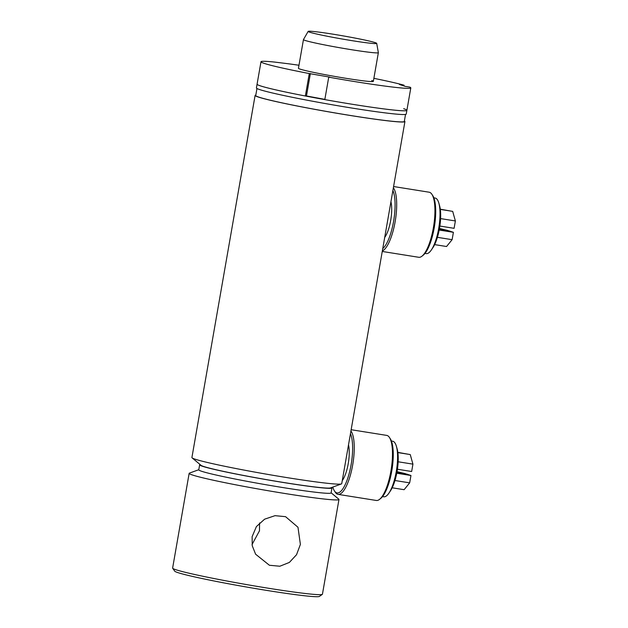 <?xml version="1.0" encoding="UTF-8"?>
<svg xmlns="http://www.w3.org/2000/svg" width="628" height="628" viewBox="0 0 628 628"><rect width="100%" height="100%" fill="white"/><g stroke="black" fill="none" stroke-linecap="round" stroke-linejoin="round"><path stroke-width="0.94" d="M405.531 114.422L404.299 121.455A75.407 3.517 -170.1 0 1 340.604 113.864A75.407 3.517 -170.1 0 1 258.924 97.144A75.407 3.517 -170.1 0 1 255.737 95.527L256.962 88.493M404.377 121.008A76.043 3.548 -170.1 0 1 404.927 121.565L372.71 306.158A76.043 3.548 -170.1 0 1 372.639 306.276L359.185 383.394A76.043 3.548 -170.1 0 1 359.208 383.52L341.726 483.701A76.043 3.548 -170.1 0 1 341.428 483.937L330.477 487.925A65.901 3.077 -170.1 0 1 272.458 480.648A65.901 3.077 -170.1 0 1 203.676 466.471A65.901 3.077 -170.1 0 1 201.062 465.34L192.105 457.875A76.043 3.548 -170.1 0 1 191.909 457.553L255.109 95.417A76.043 3.548 -170.1 0 1 255.816 95.079M341.428 483.937A76.043 3.548 -170.1 0 1 274.483 475.545A76.043 3.548 -170.1 0 1 195.127 459.186A76.043 3.548 -170.1 0 1 192.105 457.875M403.671 108.707A76.043 3.548 -170.1 0 1 406.889 110.34A76.043 3.548 -170.1 0 1 342.653 102.694A76.043 3.548 -170.1 0 1 260.282 85.832A76.043 3.548 -170.1 0 1 257.072 84.199L256.42 87.936A76.043 3.548 -170.1 0 0 259.631 89.569A76.043 3.548 -170.1 0 0 342.001 106.43A76.043 3.548 -170.1 0 0 406.23 114.084L406.889 110.34A76.043 3.548 -170.1 0 1 324.817 99.609L328.734 77.158L329.833 77.126L309.282 73.555A76.043 3.548 -170.1 0 1 260.989 61.748A76.043 3.548 -170.1 0 1 274.899 62.109L288.558 63.789A76.043 3.548 -170.1 0 1 298.967 65.257M359.208 383.52A76.043 3.548 -170.1 0 1 359.137 383.637L372.639 306.276M404.927 121.565A76.043 3.548 -170.1 0 1 340.698 113.911A76.043 3.548 -170.1 0 1 258.328 97.05A76.043 3.548 -170.1 0 1 255.109 95.417M382.758 248.578A31.683 9.42 -80.9 0 0 393.568 221.464A31.683 9.42 -80.9 0 0 392.893 190.535M382.35 250.925A32.954 9.797 -80.9 0 0 395.122 221.778A32.954 9.797 -80.9 0 0 393.371 187.788M382.256 251.459L418.758 257.284A32.954 9.797 -80.9 0 0 422.024 256.146A32.954 9.797 -80.9 0 0 433.626 226.292A32.954 9.797 -80.9 0 0 431.899 194.303A32.954 9.797 -80.9 0 0 429.607 192.325A32.954 9.797 -80.9 0 0 429.144 192.207L393.591 186.532M422.024 256.146L423.296 255.133A31.683 9.42 -80.9 0 0 434.45 226.425A31.683 9.42 -80.9 0 0 432.786 195.669L431.899 194.303M384.705 237.431A21.548 6.406 -80.9 0 0 385.074 236.913A21.548 6.406 -80.9 0 0 390.946 201.674M384.823 236.732A18.95 5.636 -80.9 0 0 385.765 235.79M391.095 202.365A18.95 5.636 -80.9 0 0 390.906 201.91M332.816 487.069A31.683 9.42 -80.9 0 0 334.434 490.908A31.683 9.42 -80.9 0 0 336.632 492.815A31.683 9.42 -80.9 0 0 349.953 470.396A31.683 9.42 -80.9 0 0 350.448 433.72M334.434 490.908L335.321 492.266A32.954 9.797 -80.9 0 0 337.613 494.252A32.954 9.797 -80.9 0 0 338.076 494.369A32.954 9.797 -80.9 0 0 352.127 467.884A32.954 9.797 -80.9 0 0 350.926 430.973M338.076 494.369L376.313 500.469A32.954 9.797 -80.9 0 0 379.587 499.331A32.954 9.797 -80.9 0 0 391.181 469.477A32.954 9.797 -80.9 0 0 389.454 437.488A32.954 9.797 -80.9 0 0 387.162 435.502A32.954 9.797 -80.9 0 0 386.699 435.392L351.146 429.717M379.587 499.331L380.851 498.318A31.683 9.42 -80.9 0 0 392.005 469.603A31.683 9.42 -80.9 0 0 390.341 438.854L389.454 437.488M342.26 480.616A21.548 6.406 -80.9 0 0 342.629 480.098A21.548 6.406 -80.9 0 0 348.501 444.86M342.386 479.918A18.95 5.636 -80.9 0 0 343.32 478.976M348.658 445.55A18.95 5.636 -80.9 0 0 348.462 445.095M252.111 536.705L252.252 545.779L255.612 554.218L269.404 565.263L279.845 566.228L289.375 562.429L296.542 554.705L300.388 544.413L297.978 527.261L285.567 516.679L275.025 515.667L264.616 519.175L256.405 526.578L252.111 536.705M259.568 522.959L259.482 530.801L252.032 544.547M331.129 492.799L338.775 499.166A76.043 3.548 -170.1 0 1 338.971 499.488L322.439 594.214A76.043 3.548 -170.1 0 1 322.329 594.363L319.393 596.419A73.507 3.43 -170.1 0 1 255.737 588.601A73.507 3.43 -170.1 0 1 177.787 572.579A73.507 3.43 -170.1 0 1 174.733 571.174L172.676 568.246A76.043 3.548 -170.1 0 1 172.621 568.073L189.154 473.339A76.043 3.548 -170.1 0 1 189.444 473.104L198.793 469.705M322.329 594.363A76.043 3.548 -170.1 0 1 256.467 586.277A76.043 3.548 -170.1 0 1 175.832 569.706A76.043 3.548 -170.1 0 1 172.676 568.246M338.971 499.488A76.043 3.548 -170.1 0 1 274.734 491.834A76.043 3.548 -170.1 0 1 192.364 474.972A76.043 3.548 -170.1 0 1 189.154 473.339M331.615 487.509A67.165 3.132 -170.1 0 1 331.976 487.932L331.105 492.925A67.165 3.132 -170.1 0 1 274.373 486.166A67.165 3.132 -170.1 0 1 201.612 471.267A67.165 3.132 -170.1 0 1 198.77 469.83L199.641 464.838A67.165 3.132 -170.1 0 1 200.128 464.563M331.976 487.932A67.165 3.132 -170.1 0 1 275.245 481.174A67.165 3.132 -170.1 0 1 202.483 466.282A67.165 3.132 -170.1 0 1 199.641 464.838M309.62 32.177A34.791 1.625 9.9 0 0 347.598 39.941A34.791 1.625 9.9 0 0 376.698 43.363A34.791 1.625 9.9 0 0 375.23 42.641A34.791 1.625 9.9 0 0 337.833 34.972A34.791 1.625 9.9 0 0 308.16 31.4A34.791 1.625 9.9 0 0 309.62 32.177M376.698 43.363L378.354 52.642A38.018 1.774 -170.1 0 1 378.354 52.673A38.018 1.774 -170.1 0 1 346.24 48.851A38.018 1.774 -170.1 0 1 305.059 40.42A38.018 1.774 -170.1 0 1 303.45 39.603A38.018 1.774 -170.1 0 1 303.457 39.572L308.16 31.4M303.45 39.603L298.441 68.287A38.018 1.774 9.9 0 0 300.051 69.104A38.018 1.774 9.9 0 0 341.232 77.534A38.018 1.774 9.9 0 0 373.346 81.357A38.018 1.774 9.9 0 0 371.745 80.541M324.857 99.373L306.464 95.966L310.381 73.515M306.464 95.966L305.365 95.998L309.282 73.555M305.365 95.998A76.043 3.548 -170.1 0 1 257.072 84.199L260.989 61.748M373.88 78.335A76.043 3.548 -170.1 0 1 404.055 85.196L403.922 85.95M404.055 85.196L399.432 84.458L405.225 86.389L409.841 87.119A76.043 3.548 -170.1 0 1 410.806 87.896A76.043 3.548 -170.1 0 1 328.734 77.158M438.846 203.134L439.616 205.851A25.089 7.458 99.1 0 1 439.474 228.466A25.089 7.458 99.1 0 1 432.959 247.573L431.381 249.92A28.134 8.368 -80.9 0 0 438.689 228.49A28.134 8.368 -80.9 0 0 438.846 203.134A28.134 8.368 -80.9 0 0 435.086 198.032L433.854 197.836M437.402 237.329L452.113 239.676L453.4 232.313L439.184 230.044M434.639 244.614L446.555 246.514L452.113 239.676M439.317 229.353L449.271 230.939L453.4 232.313M440.597 218.599L455.379 220.954L452.686 211.377L440.322 209.399M439.867 226.049L454.091 228.317L455.379 220.954M439.482 228.459L448.109 230.554L439.357 229.157M424.991 253.406L426.224 253.602A28.134 8.368 -80.9 0 0 431.381 249.92M440.291 209.195L451.493 211.189M396.401 446.32L397.171 449.036A25.089 7.458 99.1 0 1 397.037 471.652A25.089 7.458 99.1 0 1 390.514 490.758L388.936 493.106A28.134 8.368 -80.9 0 0 396.244 471.675A28.134 8.368 -80.9 0 0 396.401 446.32A28.134 8.368 -80.9 0 0 392.641 441.217L391.409 441.021M394.965 480.514L409.668 482.861L410.955 475.498L396.747 473.229M392.194 487.791L404.11 489.699L409.668 482.861M396.872 472.539L406.826 474.124L410.955 475.498M398.152 461.784L412.934 464.139L410.241 454.562L397.877 452.584M397.422 469.234L411.654 471.502L412.934 464.139M397.037 471.644L405.672 473.74L396.912 472.342M382.546 496.591L383.779 496.787A28.134 8.368 -80.9 0 0 388.936 493.106M397.846 452.38L409.048 454.366M404.338 121.259A75.533 3.525 -170.1 0 1 342.755 114.233A75.533 3.525 -170.1 0 1 258.807 97.128A75.533 3.525 -170.1 0 1 255.769 95.33M378.354 52.673L373.346 81.357M410.806 87.896L406.889 110.34"/></g></svg>

